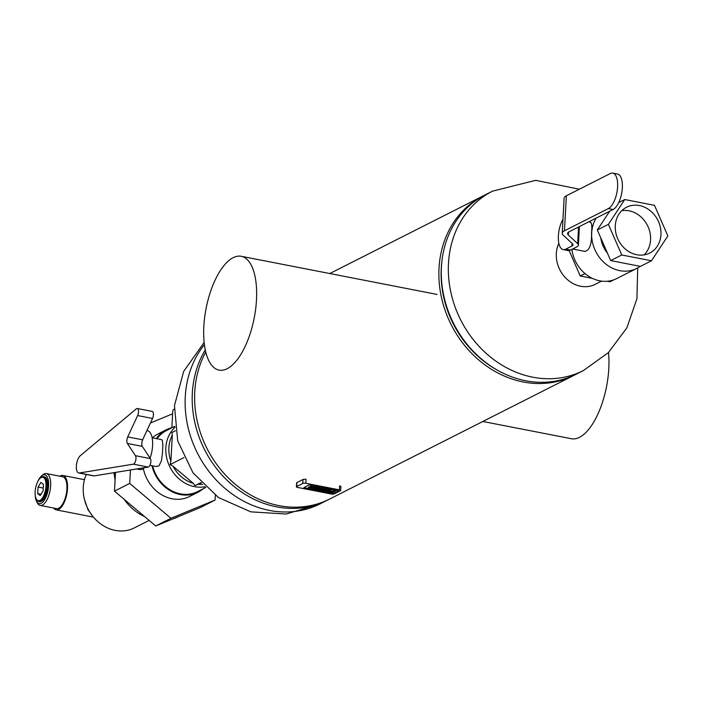 <?xml version="1.0" encoding="UTF-8"?>
<svg xmlns="http://www.w3.org/2000/svg" width="703" height="703" viewBox="0 0 703 703"><rect width="100%" height="100%" fill="white"/><g stroke="black" fill="none" stroke-linecap="round" stroke-linejoin="round"><path stroke-width="1.05" d="M558.859 243.3A28.946 24.913 63.1 0 0 564.597 276.789A28.946 24.913 63.1 0 0 595.151 284.355L601.548 281.112M492.504 191.163L485.439 194.74A100.555 86.557 63.1 0 0 442.038 260.101L441.862 261.56A98.578 84.852 63.1 0 0 496.626 369.743L497.909 370.463A100.555 86.557 63.1 0 0 576.275 374.172L583.349 370.595A100.555 86.557 63.1 0 0 583.349 370.595A100.555 86.557 63.1 0 1 532.716 377.177A100.555 86.557 63.1 0 1 450.834 292.202A100.555 86.557 63.1 0 1 492.504 191.163L535.704 180.337L579.342 189.204M442.038 260.101A100.555 86.557 63.1 0 0 497.909 370.463M484.244 195.364A100.555 86.557 63.1 0 0 483.031 195.961A100.555 86.557 63.1 0 0 439.015 268.256A100.555 86.557 63.1 0 0 481.722 362.423A100.555 86.557 63.1 0 0 573.868 375.393L329.61 499.051A100.555 86.557 -116.9 0 1 237.465 486.072A100.555 86.557 -116.9 0 1 194.757 391.914A100.555 86.557 -116.9 0 1 205.751 352.08M573.868 375.393A100.555 86.557 63.1 0 0 575.072 374.769M328.398 499.648A100.555 86.557 -116.9 0 1 327.194 500.272A100.555 86.557 -116.9 0 1 217.948 470.325A100.555 86.557 -116.9 0 1 205.267 349.953M201.313 482.952L198.079 484.297A31.995 27.54 63.1 0 0 202.666 484.367M198.079 484.297L194.968 485.641L193.325 483.365L173.035 466.23A31.995 27.54 63.1 0 0 193.325 483.365M173.035 466.23L170.091 464.613L170.899 461.335L172.314 435.227A31.995 27.54 63.1 0 0 168.896 447.749A31.995 27.54 63.1 0 0 170.899 461.335M174.968 427.327A34.28 29.508 63.1 0 0 165.829 447.881A34.28 29.508 63.1 0 0 205.03 486.713M172.314 435.227L171.822 432.609L175.478 430.754M152.665 465.834A34.28 29.508 63.1 0 0 197.613 491.59L205.803 487.443M151.953 465.702A35.045 30.159 63.1 0 0 197.956 492.267A35.045 30.159 63.1 0 0 203.193 488.761M143.359 468.611A35.045 30.159 63.1 0 0 189.652 496.467L197.956 492.267M171.857 427.679A35.045 30.159 63.1 0 0 166.303 429.744L157.999 433.944A35.045 30.159 63.1 0 0 152.323 437.828M166.303 429.744A35.045 30.159 63.1 0 0 156.286 438.602M130.433 469.982L129.703 483.427L170.952 518.278L215.074 500.061L199.854 507.768L155.732 525.985L114.484 491.133L115.494 472.416M170.952 518.278L155.732 525.985M129.703 483.427L114.484 491.133M172.613 413.821L150.442 422.978M215.074 500.061L215.329 495.343M200.979 482.592L194.968 485.641M183.958 457.591L170.091 464.613M136.751 468.945L139.827 469.542A19.807 8.374 -79 0 0 144.51 467.68M150.073 458.171A19.807 8.374 -79 0 0 147.402 430.667L146.927 430.57M152.164 437.802L161.391 439.595L162.305 440.35L162.868 444.683L162.446 453.417L161.462 460.702L159.036 465.755L156.145 466.52L149.932 465.307M174.836 426.273L166.646 430.421A34.28 29.508 63.1 0 0 157.085 438.76M171.857 427.784L172.771 410.956A16.758 4.745 3.1 0 1 174.23 409.155M137.63 415.561A4.57 1.933 -79 0 0 138.509 411.07A4.57 1.933 -79 0 0 137.305 408.505A4.57 1.933 -79 0 0 136.329 408.838L80.291 455.711A9.139 3.867 -79 0 0 76.399 465.421A9.139 3.867 -79 0 0 78.754 472.978A9.139 3.867 -79 0 0 79.36 472.987L133.333 464.165A4.57 1.933 -79 0 0 135.67 460.606A4.57 1.933 -79 0 0 135.451 455.702L127.384 443.461A4.57 1.933 101 0 1 127.735 436.906L137.63 415.561L152.533 418.47A4.57 1.933 -79 0 0 153.412 413.979A4.57 1.933 -79 0 0 152.208 411.404L137.305 408.505M78.754 472.978L93.657 475.878A9.139 3.867 -79 0 0 94.264 475.887L148.236 467.073A4.57 1.933 -79 0 0 150.574 463.514A4.57 1.933 -79 0 0 150.363 458.611L142.287 446.361A4.57 1.933 101 0 1 141.769 443.444M141.769 443.435A4.57 1.933 101 0 1 142.639 439.814L152.533 418.47M43.445 484.323L43.085 490.887L40.212 495.545L37.69 493.62L38.05 487.056L40.923 482.399L43.445 484.323M38.05 487.056L43.243 488.067M37.69 493.62L41.002 494.271M35.15 491.713A11.933 5.044 101 0 1 40.273 478.163A11.933 5.044 101 0 1 45.519 489.938A11.933 5.044 101 0 1 36.24 498.875A11.933 5.044 101 0 1 35.15 491.713M40.598 477.908A12.689 5.369 101 0 1 40.932 477.609A12.689 5.369 101 0 1 43.674 476.643A12.689 5.369 101 0 1 46.512 490.132A12.689 5.369 101 0 1 38.823 501.564A12.689 5.369 101 0 1 36.644 499.64A12.689 5.369 101 0 1 36.442 499.235M44.008 476.739A12.689 5.369 101 0 1 44.351 476.775A12.689 5.369 101 0 1 47.198 490.263A12.689 5.369 101 0 1 39.5 501.696A12.689 5.369 101 0 1 39.166 501.599M37.883 481.335A14.701 6.222 101 0 1 41.556 475.913A14.701 6.222 101 0 1 48.032 490.422A14.701 6.222 101 0 1 36.591 501.441A14.701 6.222 101 0 1 35.22 495.044M41.556 475.913L42.874 474.797A16.222 6.863 101 0 1 46.38 473.576A16.222 6.863 101 0 1 50.018 490.808A16.222 6.863 101 0 1 40.176 505.422A16.222 6.863 101 0 1 37.391 502.97L36.591 501.441M46.38 473.576L62.646 476.739A16.222 6.863 101 0 1 66.275 493.981A16.222 6.863 101 0 1 56.433 508.594L40.176 505.422M59.896 476.203A17.522 7.408 101 0 1 62.892 475.465A17.522 7.408 101 0 1 66.811 494.086A17.522 7.408 101 0 1 56.187 509.868A17.522 7.408 101 0 1 53.692 508.058M84.439 499.473L87.989 509.737L93.297 516.96A38.085 32.786 -116.9 0 1 84.439 499.473A38.085 32.786 -116.9 0 1 83.262 487.311A38.085 32.786 -116.9 0 1 86.32 474.455M149.124 520.405L134.343 527.891A38.085 32.786 -116.9 0 1 93.297 516.96M563.191 249.591L567.936 250.514A18.287 7.733 -79 0 0 570.485 250.075L576.741 246.911A15.238 4.315 -176.9 0 0 578.402 245.092A15.238 4.315 -176.9 0 0 577.664 243.66L568.323 235.004A15.536 4.403 3.1 0 1 567.576 233.545A15.536 4.403 3.1 0 1 569.272 231.691L613.095 209.503A18.287 7.733 -79 0 0 622.093 190.61A18.287 7.733 -79 0 0 617.542 174.045L612.796 173.123A18.287 7.733 101 0 1 617.348 189.687A18.287 7.733 101 0 1 608.35 208.58L564.465 230.795A20.572 5.826 -176.9 0 0 562.224 233.247A20.572 5.826 -176.9 0 0 563.217 235.18L572.576 243.853A10.053 2.847 3.1 0 1 573.068 244.802A10.053 2.847 3.1 0 1 571.97 245.997L565.739 249.152A18.287 7.733 101 0 1 563.191 249.591A18.287 7.733 101 0 1 558.331 238.045A18.287 7.733 101 0 1 562.98 219.213M562.224 233.247L564.122 198.228A20.572 5.826 3.1 0 1 566.363 195.777L610.248 173.562A18.287 7.733 101 0 1 612.796 173.123M588.657 221.876L590.397 222.218C591.794 222.833 592.172 226.375 591.531 232.842C591.856 244.363 589.589 250.549 584.711 251.375L572.576 249.011M621.742 210.689A25.668 22.101 -116.9 0 1 629.071 210.821A25.668 22.101 -116.9 0 1 649.062 229.248A25.668 22.101 -116.9 0 1 644.115 254.881M639.449 205.566A25.668 22.101 -116.9 0 1 660.354 227.262A25.668 22.101 -116.9 0 1 649.713 253.062A25.668 22.101 -116.9 0 1 618.403 240.136A25.668 22.101 -116.9 0 1 626.522 207.253A25.668 22.101 -116.9 0 1 639.449 205.566M610.687 260.585L621.751 254.978L651.488 260.769L640.415 266.375L610.687 260.585L597.322 229.969L609.668 211.243M651.488 260.769L667.85 235.944L654.484 205.329L624.756 199.538L608.394 224.362L621.751 254.978M597.322 229.969L608.394 224.362M618.71 202.596L624.756 199.538M640.143 266.323A33.516 28.849 -116.9 0 1 636.654 268.467L616.584 278.625A33.516 28.849 -116.9 0 1 571.882 249.372M607.401 253.062A26.661 22.953 -116.9 0 1 600.793 237.93M636.654 268.467A33.516 28.849 -116.9 0 1 605.942 264.143A33.516 28.849 -116.9 0 1 591.706 232.755A33.516 28.849 -116.9 0 1 596.197 218.062M607.207 281.253L609.967 281.789L613.956 279.768M592.321 278.353L580.239 275.998L585.001 273.59M580.239 275.998L569.122 250.532M233.168 257.676A57.971 24.526 -79 0 0 204.635 317.563A57.971 24.526 -79 0 0 219.072 370.094A57.971 24.526 -79 0 0 254.231 317.879A57.971 24.526 -79 0 0 241.243 256.287A57.971 24.526 -79 0 0 233.168 257.676M482.838 421.475L571.398 438.725A57.971 24.526 -79 0 0 598.824 412.002A57.971 24.526 -79 0 0 608.508 352.511M305.858 483.312A2.285 0.65 -176.9 0 0 302.782 483.436L296.657 486.538A2.285 0.65 -176.9 0 0 296.411 486.81A2.285 0.65 -176.9 0 0 297.659 487.46L331.227 493.998A2.285 0.65 -176.9 0 0 334.294 493.866L340.419 490.773A2.285 0.65 -176.9 0 0 340.674 490.501A2.285 0.65 -176.9 0 0 339.426 489.85L305.858 483.312L306.069 479.367A2.285 0.65 -176.9 0 0 303.002 479.499L296.877 482.601A2.285 0.65 -176.9 0 0 296.622 482.873A2.285 0.65 -176.9 0 0 296.842 483.172M340.639 486.828A2.285 0.65 -176.9 0 0 340.885 486.555A2.285 0.65 -176.9 0 0 339.637 485.905L339.426 489.85M338.574 490.826L333.591 493.348L331.869 493.418L303.845 487.733L308.969 485.061L310.691 484.982L338.574 490.826L310.691 484.982L308.969 485.061L303.977 487.583L304.54 488.102L331.869 493.418L333.591 493.348L338.574 490.826M322.51 490.316L325.05 489.033L326.377 489.288L323.837 490.571L324.672 490.738L324.083 491.037L322.774 491.107A2.214 0.624 3.1 0 1 321.886 491.3L321.315 491.3A2.118 0.598 3.1 0 1 320.471 491.204L319.54 491.019L321.587 490.782L320.884 490.422L321.482 490.114L322.51 490.316L322.536 489.824L321.508 489.622L321.482 490.114M326.377 489.288L326.403 488.796L325.076 488.541L325.05 489.033M325.076 488.541L322.536 489.824M324.54 490.211L324.672 490.738M320.893 490.343L319.54 491.019M320.19 490.211L320.164 490.703M321.508 489.622L320.884 490.422M323.213 488.673L318.846 490.887L317.519 490.624L321.886 488.418L323.213 488.673L321.912 487.917L317.519 490.624M335.428 490.553L335.401 491.046L335.428 490.553L334.101 490.299L332.106 491.309A2.188 0.624 3.1 0 1 332.027 491.344L331.35 491.951L332.001 491.836A2.188 0.624 -176.9 0 0 332.08 491.801L334.074 490.791L335.401 491.046L333.248 492.135A2.759 0.782 3.1 0 1 332.22 492.381A1.784 0.51 3.1 0 1 331.087 492.372A2.777 0.782 3.1 0 1 330.348 492.258L329.373 492.074L330.682 491.88A1.608 0.457 -176.9 0 0 330.885 491.915L331.35 491.951M334.101 490.299L334.074 490.791L334.101 490.299M329.399 491.625L329.373 492.074L329.399 491.625M331.377 491.459L330.911 491.423A1.608 0.457 3.1 0 1 330.709 491.388L330.278 491.3M330.911 491.423L330.885 491.915M326.614 490.94L328.477 491.248A2.311 0.659 -176.9 0 0 328.767 491.142L326.833 490.764A2.311 0.659 -176.9 0 0 326.649 490.896L326.614 491.019M327.774 490.835L326.957 490.703M327.132 490.738L327.106 491.23M327.334 490.782L327.308 491.274M331.183 490.316A2.188 0.615 -176.9 0 0 331.271 490.149A2.188 0.615 -176.9 0 0 330.603 489.657A3.436 0.975 -176.9 0 0 329.821 489.464L327.818 489.068L327.185 489.868L329.795 489.956A3.436 0.975 3.1 0 1 330.577 490.149A2.188 0.615 3.1 0 1 331.245 490.641A2.188 0.615 3.1 0 1 331.157 490.808A3.726 1.054 3.1 0 1 330.902 490.984L330.111 491.388A3.867 1.098 3.1 0 1 329.575 491.582A2.214 0.624 3.1 0 1 326.851 491.582L326.42 491.494A2.162 0.615 3.1 0 1 325.155 490.87A2.162 0.615 3.1 0 1 325.217 490.729A3.77 1.063 3.1 0 1 325.559 490.483L329.575 490.729L326.201 489.675L326.174 490.167M326.201 489.675L325.586 489.991A3.77 1.063 -176.9 0 0 325.243 490.237L325.217 490.729M329.452 490.343L329.426 490.799M327.818 489.068L327.791 489.56M315.524 488.778L317.387 489.086A2.311 0.659 -176.9 0 0 317.668 488.98L315.744 488.603A2.311 0.659 -176.9 0 0 315.55 488.734L315.524 488.857M316.684 488.673L315.867 488.541M316.034 488.576L316.007 489.068M316.236 488.62L316.209 489.112M320.085 488.154A2.188 0.615 -176.9 0 0 320.181 487.987A2.188 0.615 -176.9 0 0 319.505 487.495A3.436 0.975 -176.9 0 0 318.723 487.302L316.719 486.907L316.095 487.706L318.696 487.794A3.436 0.975 3.1 0 1 319.478 487.987A2.188 0.615 3.1 0 1 320.155 488.48A2.188 0.615 3.1 0 1 320.058 488.647A3.726 1.054 3.1 0 1 319.803 488.822L319.013 489.226A3.867 1.098 3.1 0 1 318.485 489.42A2.214 0.624 3.1 0 1 315.761 489.42L315.331 489.332A2.162 0.615 3.1 0 1 314.065 488.708A2.162 0.615 3.1 0 1 314.127 488.567A3.77 1.063 3.1 0 1 314.469 488.321L318.635 488.409L315.155 487.522A3.392 0.958 3.1 0 1 314.452 487.75A2.25 0.633 3.1 0 1 313.38 487.847A2.109 0.598 3.1 0 1 313.608 488.137A2.109 0.598 3.1 0 1 313.591 488.198A3.304 0.931 3.1 0 1 313.266 488.497L311.315 488.55L311.974 488.216A2.214 0.624 -176.9 0 0 312.123 488.11L310.278 487.75A2.214 0.624 -176.9 0 0 310.041 487.838L309.373 488.172L308.046 487.917L308.67 487.601A3.304 0.931 3.1 0 1 309.373 487.372A2.109 0.598 3.1 0 1 310.462 487.284A2.25 0.633 3.1 0 1 310.251 486.994A2.25 0.633 3.1 0 1 310.269 486.933A5.334 1.511 3.1 0 1 310.585 486.617L312.492 486.581L311.807 486.933A1.696 0.483 -176.9 0 0 311.649 487.117A1.696 0.483 -176.9 0 0 311.649 487.135L313.371 487.416A1.995 0.562 -176.9 0 0 313.819 487.267L315.172 487.522M314.856 487.645L314.496 487.829A3.77 1.063 -176.9 0 0 314.153 488.075L314.127 488.567M315.111 487.548L315.085 488.005M318.362 488.181L318.336 488.638M316.719 486.907L316.693 487.399M310.269 486.792A2.109 0.598 -176.9 0 0 309.399 486.88A3.304 0.931 -176.9 0 0 308.696 487.109L308.046 487.917M312.492 486.581L312.519 486.089L310.612 486.125A5.334 1.511 -176.9 0 0 310.295 486.441L310.269 486.933M310.612 486.125L310.585 486.617M311.192 485.835L311.165 486.327M315.761 487.223L315.788 486.731L313.846 486.775A1.995 0.562 3.1 0 1 313.397 486.924L312 486.836M312.088 486.863L312.062 487.355M312.422 486.924L312.387 487.416M313.397 486.924L313.371 487.416M313.846 486.775L313.819 487.267M314.452 486.467L314.426 486.959M311.842 487.803L311.315 488.55M327.194 500.272L320.129 503.849A100.555 86.557 -116.9 0 1 207.192 469.103A100.555 86.557 -116.9 0 1 204.388 344.698M148.236 467.073L133.333 464.165M150.363 458.611L135.451 455.702M94.264 475.887L79.36 472.987M142.287 446.361L127.384 443.461M142.639 439.814L127.735 436.906M179.054 516.354L178.544 516.617A47.989 41.31 -116.9 0 1 172.973 518.867M144.651 516.626A47.989 41.31 -116.9 0 1 124.071 499.235M115.16 478.55A47.989 41.31 -116.9 0 1 114.299 472.618M608.35 208.58L613.095 209.503M570.485 250.075L565.739 249.152M571.97 245.997L572.11 243.414M577.664 243.66L578.569 226.981M568.323 235.004L568.481 232.166M564.465 230.795L566.363 195.777M302.782 483.436L303.002 479.499M296.657 486.538L296.877 482.601M320.832 490.334L320.805 490.826M331.754 491.423L331.728 491.915M332.027 491.344L332.001 491.836M332.106 491.309L332.08 491.801M330.709 491.388L330.682 491.88M325.586 489.991L325.559 490.483M329.821 489.464L329.795 489.956M330.603 489.657L330.577 490.149M314.496 487.829L314.469 488.321M318.723 487.302L318.696 487.794M319.505 487.495L319.478 487.987M308.696 487.109L308.67 487.601M309.399 486.88L309.373 487.372M637.7 267.905L636.927 298.74L626.839 327.888L608.403 352.607L583.341 370.595M483.031 195.961L329.795 273.537M320.129 503.849L286.2 514.034L250.839 511.846L218.44 497.522L193.009 472.855L177.718 440.895L174.467 405.622L183.659 371.412L204.134 342.502M36.24 498.875L36.644 499.64M40.273 478.163L40.932 477.609M38.823 501.564L39.5 501.696M43.674 476.643L44.351 476.775M56.187 509.868L93.429 517.118M62.892 475.465L84.465 479.674M178.544 516.617L172.859 518.911M145.31 517.18L122.884 498.234M115.081 480.052L113.948 472.671M578.402 245.092L579.404 226.559M437.081 294.434L241.243 256.287M340.674 490.501L340.885 486.555M296.411 486.81L296.622 482.873M325.181 490.378L325.155 490.87M331.271 490.149L331.245 490.641M314.092 488.216L314.065 488.708M320.181 487.987L320.155 488.48M310.278 486.502L310.251 486.994"/></g></svg>
